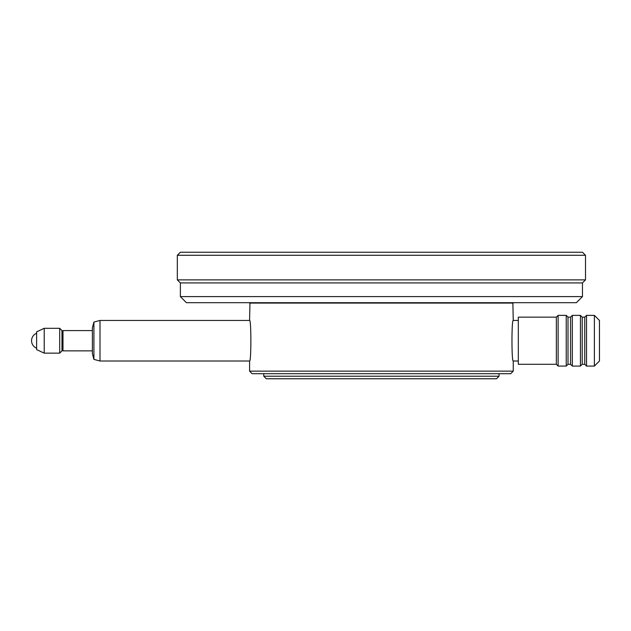 <?xml version="1.0" encoding="UTF-8"?>
<svg xmlns="http://www.w3.org/2000/svg" width="631" height="631" viewBox="0 0 631 631"><rect width="100%" height="100%" fill="white"/><g stroke="black" fill="none" stroke-linecap="round" stroke-linejoin="round"><path stroke-width="0.95" d="M585.505 255.287L582.46 252.242L180.371 252.242L177.327 255.287L177.327 279.88L180.371 282.925L180.371 296.609L186.453 302.699L576.379 302.699L582.46 296.609L582.46 282.925L585.505 279.88L585.505 255.287L177.327 255.287M249.963 302.699L249.584 320.445L100.006 320.445L93.916 322.07L92.394 327.749L92.394 353.699L93.916 359.378L100.006 361.011L249.584 361.011L249.584 371.146L252.116 373.686L510.716 373.686L513.248 371.146L513.248 361.011L518.319 361.011M518.319 320.445L513.248 320.445L512.869 302.699M586.522 366.075L594.378 366.075L599.45 361.011L599.45 320.445L594.378 315.374L586.522 315.374L584.748 317.148L582.208 317.148L580.433 315.374L572.325 315.374L570.55 317.148L568.01 317.148L566.236 315.374L558.127 315.374L556.353 317.148L518.319 317.148L518.319 364.3L556.353 364.3L558.127 366.075L566.236 366.075L568.01 364.3L570.55 364.3L572.325 366.075L580.433 366.075L582.208 364.3L584.748 364.3L586.522 366.075L586.522 315.374M61.972 349.85L62.99 350.868L92.394 350.868M92.394 330.581L62.99 330.581L61.972 331.598M59.693 353.147L61.972 350.868L61.972 330.581L59.693 328.301L44.225 328.301L36.622 331.851L36.622 349.606L44.225 353.147L59.693 353.147L59.693 328.301M499.05 376.218L263.782 376.218L266.314 378.758L496.518 378.758L499.05 376.218L499.05 373.686M513.248 361.011C511.544 362.257 511.544 319.191 513.248 320.445M594.378 315.374L594.378 366.075M44.225 328.301L44.225 353.147M62.99 330.581L62.99 350.868M93.916 322.07L93.916 359.378M100.006 320.445L100.006 361.011M249.584 320.445C251.288 319.191 251.288 362.257 249.584 361.011M556.353 317.148L556.353 364.3M558.127 315.374L558.127 366.075M566.236 315.374L566.236 366.075M568.01 317.148L568.01 364.3M570.55 317.148L570.55 364.3M572.325 315.374L572.325 366.075M580.433 315.374L580.433 366.075M582.208 317.148L582.208 364.3M584.748 317.148L584.748 364.3M249.584 303.077L513.248 303.077M249.584 371.146L513.248 371.146M180.371 296.609L582.46 296.609M180.371 282.925L582.46 282.925M177.327 279.88L585.505 279.88M263.782 376.218L263.782 373.686M36.622 333.247A8.053 8.053 0 0 0 36.622 348.202"/></g></svg>
